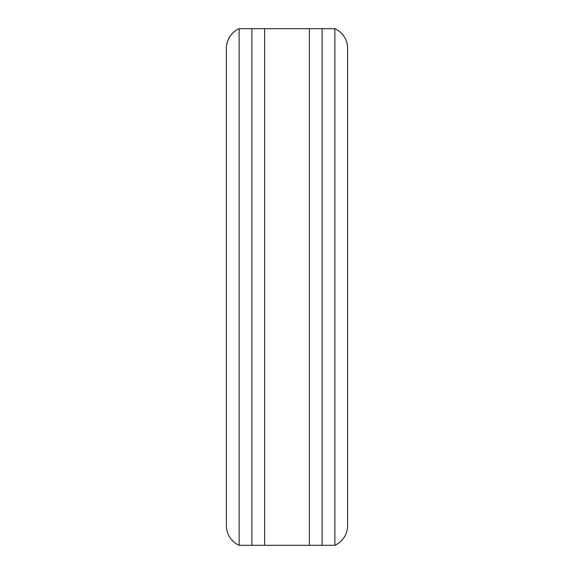 <?xml version="1.0" encoding="UTF-8"?>
<svg xmlns="http://www.w3.org/2000/svg" width="574" height="574" viewBox="0 0 574 574"><rect width="100%" height="100%" fill="white"/><g stroke="black" fill="none" stroke-linecap="round" stroke-linejoin="round"><path stroke-width="0.86" d="M309.386 28.7L264.614 28.7L264.614 545.3L239.128 545.3L239.128 28.7L239.128 545.3A21.525 21.525 0 0 1 226.386 525.648L226.386 48.352A21.525 21.525 0 0 1 239.128 28.7L251.871 28.7L251.871 545.3L251.871 28.7L264.614 28.7L264.614 545.3L309.386 545.3L309.386 28.7L309.386 545.3L334.872 545.3L334.872 28.7L334.872 545.3A21.525 21.525 0 0 0 347.614 525.648L347.614 48.352A21.525 21.525 0 0 0 334.872 28.7L309.386 28.7M322.129 28.7L322.129 545.3L322.129 28.7"/></g></svg>
